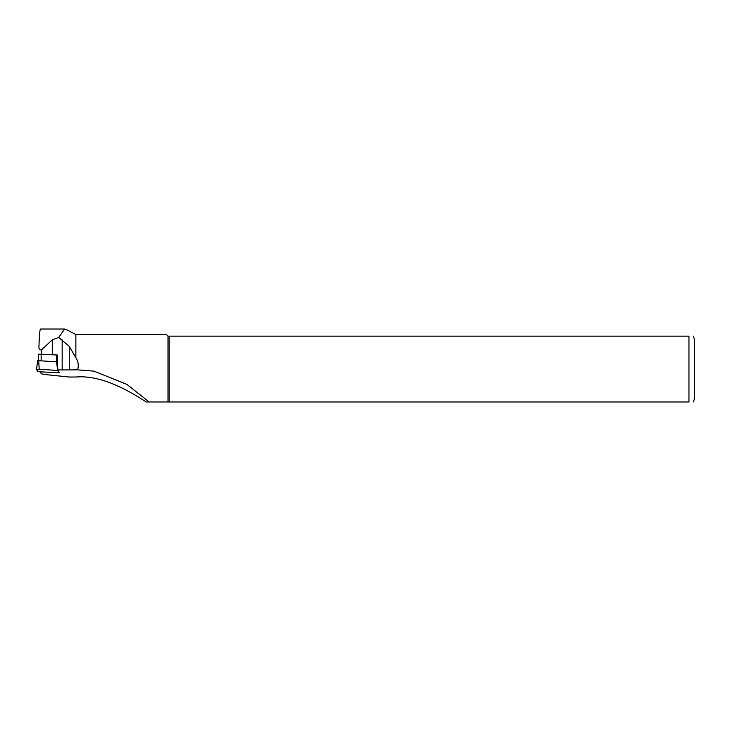 <?xml version="1.0" encoding="UTF-8"?>
<svg xmlns="http://www.w3.org/2000/svg" width="731" height="731" viewBox="0 0 731 731"><rect width="100%" height="100%" fill="white"/><g stroke="black" fill="none" stroke-linecap="round" stroke-linejoin="round"><path stroke-width="1.1" d="M56.589 361.854L56.589 355.001L55.931 354.955A18.65 1.946 180 0 0 57.338 355.001L57.338 364.714L57.996 369.968L59.11 372.463M57.996 369.968L77.577 369.84C78.866 365.436 78.29 361.406 75.86 357.761L75.86 334.515L65.973 329.379M77.577 369.84L93.988 371.138L126.911 384.396L149.115 401.968L167.993 401.968L167.993 336.159L166.348 334.515L75.86 334.515M146.273 401.968L149.115 401.968L146.273 401.968C131.808 392.785 102.952 374.656 75.86 377.013L69.061 377.032L44.39 374.455L41.192 373.705L40.013 371.339M75.86 357.761L69.281 346.366L58.699 337.448L64.639 329.032L65.973 329.389M167.993 401.968L688.967 401.968C695.3 401.968 695.3 401.968 688.967 401.968L688.967 336.159C695.3 336.159 695.3 336.159 688.967 336.159L167.993 336.159M693.353 401.968L694.45 398.678L694.45 339.449L693.353 336.159M169.172 401.968L169.172 336.159M58.699 337.448L52.285 339.814L41.63 349.774C39.675 350.222 38.78 349.171 38.944 346.64C39.31 335.301 39.849 329.434 40.57 329.032L64.639 329.032M56.589 355.001L57.338 355.102M38.46 354.151L38.46 360.675L38.46 354.151L55.931 354.955M39.236 369.256L36.55 369.402L37.619 360.748L36.55 369.42L37.683 371.677L59.156 372.792L57.621 370.453L39.236 369.256L38.67 360.685L56.579 361.854L58.023 370.526M57.338 362.631L56.991 361.927M37.619 360.748L38.67 360.685M41.63 349.774L41.63 354.023M52.285 339.814L52.285 354.718M62.172 339.915L62.172 370.014M69.281 346.366L69.281 370.014M41.146 360.849L41.146 353.996M59.156 372.792L59.074 372.134L59.156 372.792M57.621 370.453L56.579 361.854"/></g></svg>
